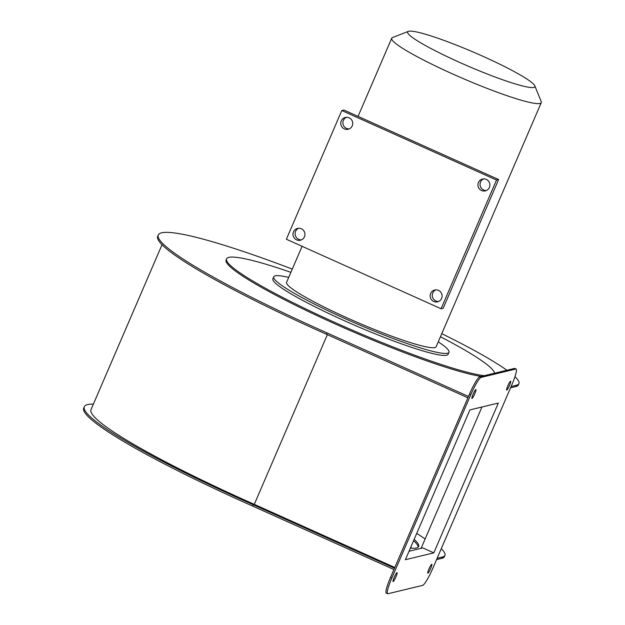<?xml version="1.0" encoding="UTF-8"?>
<svg xmlns="http://www.w3.org/2000/svg" width="625" height="625" viewBox="0 0 625 625"><rect width="100%" height="100%" fill="white"/><g stroke="black" fill="none" stroke-linecap="round" stroke-linejoin="round"><path stroke-width="0.94" d="M478.422 182.516A6.078 5.977 76.4 0 1 488.484 181.102A6.078 5.977 76.4 0 1 485.328 190.883A6.078 5.977 76.4 0 1 478.422 182.516M483.562 178.914A6.078 5.977 -103.6 0 0 486.359 190.531M430.641 293.469A6.078 5.977 76.4 0 1 440.703 292.055A6.078 5.977 76.4 0 1 437.547 301.836A6.078 5.977 76.4 0 1 430.641 293.469M438.578 301.484A6.078 5.977 76.4 0 1 435.773 289.867M352.234 125.82A6.078 5.977 -103.6 0 0 345.328 117.453A6.078 5.977 -103.6 0 0 342.172 127.234A6.078 5.977 -103.6 0 0 352.234 125.82M349.203 128.914A6.078 5.977 76.4 0 1 346.406 117.297M304.453 236.781A6.078 5.977 -103.6 0 0 297.539 228.406A6.078 5.977 -103.6 0 0 294.391 238.188A6.078 5.977 -103.6 0 0 304.453 236.781M298.617 228.25A6.078 5.977 -103.6 0 0 301.422 239.867M410.938 546.836A4.25 0.461 -156.7 0 1 411.18 547.141A4.25 0.461 -156.7 0 1 411.109 547.18A4.25 0.461 -156.7 0 1 410.789 547.164M430.656 568.531A4.859 0.688 114.2 0 0 431.805 564.297A4.859 0.688 114.2 0 0 428.969 568.938A4.859 0.688 114.2 0 0 427.82 573.164A4.859 0.688 114.2 0 0 430.656 568.531M474.758 393.828A4.859 0.688 114.2 0 0 475.906 389.602A4.859 0.688 114.2 0 0 473.07 394.234A4.859 0.688 114.2 0 0 471.922 398.469A4.859 0.688 114.2 0 0 474.758 393.828M395.906 576.906A4.859 0.688 114.2 0 0 397.062 572.672A4.859 0.688 114.2 0 0 394.227 577.312A4.859 0.688 114.2 0 0 393.078 581.539A4.859 0.688 114.2 0 0 395.906 576.906M509.5 385.453A4.859 0.688 114.2 0 0 510.648 381.227A4.859 0.688 114.2 0 0 507.812 385.859A4.859 0.688 114.2 0 0 506.664 390.094A4.859 0.688 114.2 0 0 509.5 385.453M533.805 87.445A69.266 7.484 23.3 0 0 534.82 85.836A69.266 7.484 23.3 0 0 475.312 52.945A69.266 7.484 23.3 0 0 408.719 31.25A69.266 7.484 23.3 0 0 408.344 31.367A69.266 7.484 23.3 0 0 460.336 62.719A69.266 7.484 23.3 0 0 533.805 87.445M534.82 85.836L541.195 101.578A81.414 8.789 -156.7 0 1 541.258 102.648A81.414 8.789 -156.7 0 1 540 103.469A81.414 8.789 -156.7 0 1 457.672 76.195A81.414 8.789 -156.7 0 1 391.703 38.242A81.414 8.789 -156.7 0 1 392.531 37.555L408.344 31.367M273.742 276.812L272.883 278.805A95.391 10.305 23.3 0 0 350.172 323.281A95.391 10.305 23.3 0 0 446.633 355.234A95.391 10.305 23.3 0 0 448.109 354.273L448.969 352.273A95.391 10.305 -156.7 0 1 447.492 353.242A95.391 10.305 -156.7 0 1 351.031 321.281A95.391 10.305 -156.7 0 1 273.742 276.812A95.391 10.305 -156.7 0 1 275.227 275.844A95.391 10.305 -156.7 0 1 288.703 277.406M438.258 341.82A95.391 10.305 -156.7 0 1 448.969 352.273M484.32 375.703A145.82 15.75 -156.7 0 1 331.234 320.828A145.82 15.75 -156.7 0 1 226.57 258.859A145.82 15.75 -156.7 0 1 228.828 257.391A145.82 15.75 -156.7 0 1 290.891 272.336M440.445 336.742A145.82 15.75 -156.7 0 1 494.555 373.234M414.148 539.375A144.359 15.594 -156.7 0 1 418.641 546.508A144.359 15.594 -156.7 0 1 416.406 547.969A144.359 15.594 -156.7 0 1 410.367 548.148M162.031 244.727L91.008 409.633A208.586 22.523 23.3 0 0 254.289 504.352L394.812 567.484M327.367 334.656L254.289 504.352M394.5 568.211L253.164 504.719A215.875 23.312 -156.7 0 1 84.312 406.75A215.875 23.312 -156.7 0 1 87.656 404.57A215.875 23.312 -156.7 0 1 93.383 404.117M84.312 406.75L83.742 408.078A215.875 23.312 23.3 0 0 252.586 506.047L393.922 569.547M253.164 504.719L252.586 506.047M292.289 269.094A215.875 23.312 23.3 0 0 161.625 232.812A215.875 23.312 23.3 0 0 158.281 234.992A215.875 23.312 23.3 0 0 327.133 332.961L326.555 334.289A215.875 23.312 -156.7 0 1 157.711 236.32L158.281 234.992M302.094 246.312L286.578 282.336A81.414 8.789 23.3 0 0 352.539 320.297A81.414 8.789 23.3 0 0 434.875 347.57A81.414 8.789 23.3 0 0 436.133 346.75L541.258 102.648M341.797 110.539L343.898 110.031L498.617 179.539L443.188 308.242L441.078 308.75L286.367 239.25L341.797 110.539L496.508 180.047L441.078 308.75M327.133 332.961L468.469 396.453M467.891 397.789L326.555 334.289M226.57 258.859L226.094 259.969A145.82 15.75 23.3 0 0 327.602 320.5A145.82 15.75 23.3 0 0 481.211 376.445M514.961 376.719A157.062 16.961 23.3 0 1 518.922 383.633A157.062 16.961 23.3 0 1 516.484 385.219L511.117 386.508M506.906 370.258A157.062 16.961 23.3 0 0 441.766 333.664M442.516 556.977L441.945 558.305A157.062 16.961 23.3 0 0 444.375 556.719L444.945 555.391A157.062 16.961 -156.7 0 1 442.516 556.977L437.148 558.266M441.945 558.305L436.578 559.602M518.922 383.633L518.344 384.961A157.062 16.961 -156.7 0 1 515.914 386.547L510.547 387.844M441.258 548.734A157.062 16.961 -156.7 0 1 444.945 555.391M390.594 577.273L391.906 577.867A18.227 2.586 114.2 0 0 387.602 593.734L386.281 593.141A18.227 2.586 -65.8 0 1 390.594 577.273L469.438 394.203A18.227 2.586 -65.8 0 1 479.766 376.797L514.508 368.422A18.227 2.586 -65.8 0 1 514.805 368.438L516.125 369.031A18.227 2.586 114.2 0 0 515.82 369.016L514.508 368.422M387.602 593.734A18.227 2.586 114.2 0 0 387.898 593.75L422.641 585.375A18.227 2.586 114.2 0 0 432.969 567.969L511.812 384.898A18.227 2.586 114.2 0 0 516.125 369.031M391.906 577.867L470.75 394.789L469.438 394.203M479.766 376.797L481.078 377.391L515.82 369.016M469.906 409.914L405.391 559.703L433.82 552.852L498.328 403.062L469.906 409.914M481.078 377.391A18.227 2.586 114.2 0 0 470.75 394.789M481.961 407.008L421.094 548.344M409.031 551.25L422.844 547.922L433.82 552.852M425.125 538.984A148.312 16.016 23.3 0 0 416.727 533.391M413.578 540.703A144.359 15.594 -156.7 0 1 418.211 547.117M498.617 179.539L496.508 180.047M516.484 385.219L515.914 386.547M358.047 116.391L391.703 38.242"/></g></svg>
